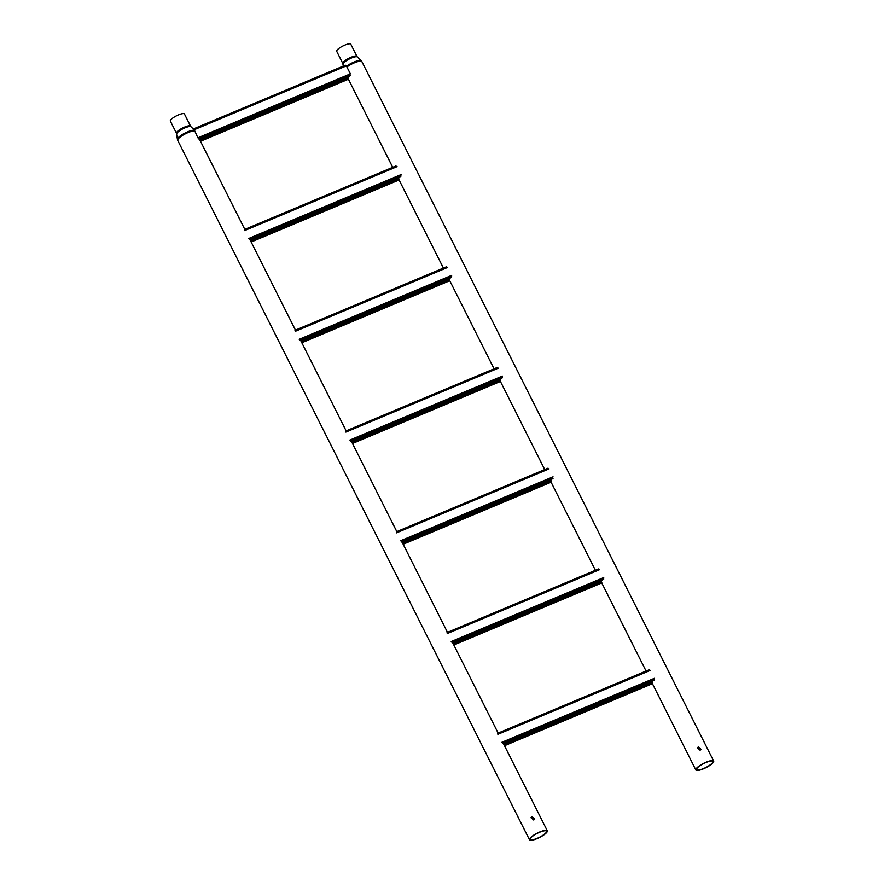 <?xml version="1.0" encoding="UTF-8"?>
<svg xmlns="http://www.w3.org/2000/svg" width="884" height="884" viewBox="0 0 884 884"><rect width="100%" height="100%" fill="white"/><g stroke="black" fill="none" stroke-linecap="round" stroke-linejoin="round"><path stroke-width="1.33" d="M532.013 816.628L531.041 817.623L533.737 820.043L534.687 819.103L532.013 816.628M534.632 819.247L531.903 816.904L530.986 817.755M530.267 838.728A9.138 2.243 153.3 0 0 530.234 839.424A9.138 2.243 153.3 0 0 538.279 837.866A9.138 2.243 153.3 0 0 546.533 831.91A9.138 2.243 153.3 0 0 546.566 831.214A9.138 2.243 153.3 0 0 538.522 832.772A9.138 2.243 153.3 0 0 530.267 838.728M176.468 133.252L170.336 121.075A7.89 1.934 -26.7 0 1 170.358 120.467A7.89 1.934 -26.7 0 1 177.485 115.329A7.89 1.934 -26.7 0 1 184.436 113.981L190.568 126.158A7.89 1.934 -26.7 0 0 183.618 127.506A7.89 1.934 -26.7 0 0 176.491 132.655A7.89 1.934 -26.7 0 0 176.468 133.252L177.408 139.34A9.823 2.409 -26.7 0 1 177.496 138.788A9.823 2.409 -26.7 0 1 184.767 133.175A9.823 2.409 -26.7 0 1 194.049 130.235M547.273 831.601A9.967 2.442 153.3 0 0 547.307 830.838A9.967 2.442 153.3 0 0 538.533 832.54A9.967 2.442 153.3 0 0 529.527 839.038A9.967 2.442 153.3 0 0 529.494 839.8A9.967 2.442 153.3 0 0 538.268 838.098A9.967 2.442 153.3 0 0 547.273 831.601M698.371 746.847L697.399 747.842L700.095 750.262L701.045 749.334L698.371 746.847M700.979 749.466L698.261 747.124L697.343 747.986M696.625 768.958A9.138 2.243 153.3 0 0 696.592 769.644A9.138 2.243 153.3 0 0 704.636 768.086A9.138 2.243 153.3 0 0 712.891 762.13A9.138 2.243 153.3 0 0 712.924 761.433A9.138 2.243 153.3 0 0 704.88 763.002A9.138 2.243 153.3 0 0 696.625 768.958M342.815 63.482L336.693 51.294A7.89 1.934 -26.7 0 1 336.716 50.697A7.89 1.934 -26.7 0 1 343.843 45.548A7.89 1.934 -26.7 0 1 350.793 44.2L356.926 56.388A7.89 1.934 -26.7 0 0 349.976 57.736A7.89 1.934 -26.7 0 0 342.848 62.874A7.89 1.934 -26.7 0 0 342.815 63.482L343.29 66.079M713.631 761.82A9.967 2.442 153.3 0 0 713.664 761.058A9.967 2.442 153.3 0 0 704.891 762.77A9.967 2.442 153.3 0 0 695.885 769.268A9.967 2.442 153.3 0 0 695.852 770.019A9.967 2.442 153.3 0 0 704.625 768.318A9.967 2.442 153.3 0 0 713.631 761.82M650.48 683.586L504.753 745.09L650.591 683.807L651.232 682.448M651.895 682.083L505.04 743.687L651.353 682.647L653.254 680.669M503.018 743.543L654.127 680.161M651.011 684.006L652.315 683.454M504.499 745.731L652.425 683.686M504.753 745.09L652.48 683.387M505.593 744.626L505.35 743.643L650.591 683.31M503.615 743.433L651.762 681.884M505.35 743.798L504.101 744.925M650.304 683.034L652.359 682.901M497.803 733.521L649.42 669.917M649.243 669.729L497.714 733.278L649.364 669.674M505.703 744.35L650.701 683.531M502.664 743.179L654.282 679.586M502.742 743.389L654.425 679.763M504.444 745.61L651.077 684.106M599.816 582.843L454.089 644.348L599.927 583.064L600.556 581.705M601.231 581.341L454.365 642.944L600.689 581.904L602.579 579.926M452.354 642.801L603.463 579.418M600.346 583.252L601.639 582.711M453.835 644.989L601.761 582.943M454.089 644.348L601.816 582.644M454.917 643.884L454.674 642.9L599.927 582.567M452.951 642.69L601.098 581.142M454.685 643.055L453.426 644.182M599.639 582.291L601.684 582.158M447.138 632.778L598.755 569.174M598.579 568.987L447.05 632.535L598.689 568.931M455.039 643.607L600.037 582.788M452 642.436L603.606 578.843M452.078 642.635L603.761 579.02M453.768 644.867L600.402 583.363M549.141 482.1L403.413 543.605L549.251 482.321L549.892 480.962M550.555 480.598L403.701 542.201L550.014 481.161L551.914 479.172M401.679 542.058L552.787 478.675M549.682 482.509L550.975 481.968M403.159 544.235L551.086 482.189M403.413 543.605L551.141 481.902M404.253 543.141L404.01 542.146L549.262 481.824M402.275 541.936L403.612 541.98L550.423 480.399M404.021 542.312L402.761 543.439M548.964 481.548L551.019 481.415M396.463 532.024L548.08 468.432M396.33 531.814L548.025 468.188M404.364 542.864L549.362 482.045M401.325 541.693L552.942 478.1M401.402 541.892L553.097 478.266M403.104 544.124L549.737 482.62M403.17 544.246L551.097 482.2L403.17 544.246M498.477 381.358L352.749 442.862L498.587 381.579L499.228 380.219M499.891 379.855L353.036 441.459L499.349 380.418L501.239 378.429M351.014 441.315L502.123 377.932M499.007 381.766L500.311 381.225M352.495 443.492L500.421 381.457M352.749 442.862L500.477 381.159M353.589 442.398L353.335 441.403L353.589 441.901L498.587 381.081M351.611 441.193L499.758 379.656M353.346 441.569L352.097 442.696M498.3 380.794L500.355 380.673M345.799 431.281L497.416 367.689M345.666 431.072L497.349 367.446M353.699 442.122L498.698 381.302M350.661 440.95L502.278 377.358M350.738 441.149L502.421 377.523M352.44 443.381L499.062 381.877M447.812 280.615L302.074 342.119L447.912 280.836L448.553 279.477M449.227 279.112L302.361 340.716L448.685 279.675L450.575 277.687M300.339 340.572L451.459 277.189M448.343 281.024L449.636 280.482M301.831 342.749L449.757 280.714M302.074 342.119L449.812 280.416M302.914 341.655L302.671 340.66L302.925 341.158L447.923 280.339M300.947 340.451L449.094 278.913M302.682 340.826L301.422 341.953M447.636 280.051L449.68 279.93M295.134 330.539L446.752 266.946M295.002 330.329L446.685 266.703M303.035 341.379L448.033 280.56M299.985 340.207L451.602 276.615M300.063 340.406L451.757 276.78M301.764 342.638L448.398 281.134M397.137 179.872L251.41 241.376L397.248 180.093L397.888 178.734M398.551 178.369L251.697 239.973L398.01 178.933L399.911 176.944M249.675 239.829L400.784 176.446M397.667 180.281L398.971 179.739M251.155 242.006L399.082 179.971M251.41 241.376L399.137 179.673M252.249 240.912L252.006 239.918L397.248 179.596M250.271 239.708L251.608 239.752L398.419 178.17M252.006 240.083L250.758 241.21M396.96 179.308L399.016 179.187M244.459 229.796L396.076 166.203M244.327 229.586L396.021 165.96M252.36 240.636L397.358 179.817M249.321 239.465L400.938 175.872M249.398 239.663L401.082 176.038M251.1 241.896L397.734 180.391M346.473 79.129L200.745 140.633L346.583 79.35L347.213 77.991M347.887 77.626L201.022 139.23L347.346 78.19L349.235 76.201M199.01 139.086L350.119 75.704M347.003 79.538L348.296 78.996M200.491 141.263L348.418 79.228M200.745 140.633L348.473 78.93M201.585 140.169L201.331 139.175L201.585 139.672L346.583 78.853M199.607 138.965L347.755 77.427M193.817 128.777L197.872 137.827L350.384 73.858L346.373 65.891L345.335 65.493M201.342 139.34L200.082 140.468M346.296 78.565L348.34 78.444M193.795 129.053L344.937 65.394M193.662 128.843L345.346 65.217M201.696 139.893L346.694 79.074M198.657 138.722L350.274 75.129M198.734 138.921L350.418 75.295M200.425 141.153L347.058 79.648M193.718 129.407L190.999 126.755A8.044 1.978 153.3 0 0 183.717 128.412A8.044 1.978 153.3 0 0 176.756 133.506A8.044 1.978 153.3 0 0 176.678 133.959M194.414 130.942A9.967 2.442 153.3 0 0 184.977 134.025A9.967 2.442 153.3 0 0 177.772 139.65A9.967 2.442 153.3 0 0 177.728 140.401L529.494 839.8M346.539 66.223A9.823 2.409 -26.7 0 1 355.246 61.56A9.823 2.409 -26.7 0 1 361.247 60.775L357.357 56.974A8.044 1.978 153.3 0 0 350.075 58.631A8.044 1.978 153.3 0 0 343.114 63.725A8.044 1.978 153.3 0 0 343.036 64.178M361.247 60.775L361.91 61.67A9.967 2.442 153.3 0 0 356.086 62.156A9.967 2.442 153.3 0 0 346.915 66.974M501.88 742.295L654.392 678.315M497.88 734.328L650.381 670.359M503.814 744.372L505.272 743.764M451.216 641.552L603.728 577.572M447.205 633.585L599.717 569.616M453.149 643.629L454.608 643.022M400.551 540.798L553.053 476.83M396.54 532.842L549.052 468.874M402.485 542.886L403.933 542.279M349.876 440.055L502.388 376.087M345.876 432.099L498.377 368.131M351.81 442.144L353.268 441.536M299.212 339.312L451.713 275.344M295.201 331.356L447.713 267.388M301.146 341.401L302.593 340.782M248.537 238.57L401.049 174.601M244.537 230.613L397.049 166.634M250.47 240.658L251.929 240.039M193.861 129.871L346.373 65.891M199.806 139.915L201.265 139.296M199.386 139.075L244.802 229.387M250.061 239.829L295.477 330.13M300.726 340.572L346.141 430.873M351.39 441.315L396.817 531.615M402.065 542.058L447.481 632.358M452.73 642.801L498.145 733.101M503.405 743.543L547.307 830.838M177.408 139.34L177.728 140.401M190.999 126.755L190.568 126.158M361.91 61.67L713.664 761.058M347.699 77.803L392.728 167.341M398.375 178.546L443.403 268.084M449.039 279.289L494.068 368.827M499.703 380.032L544.732 469.57M550.378 480.774L595.407 570.313M601.043 581.517L646.071 671.055M651.718 682.26L695.852 770.019M357.357 56.974L356.926 56.388M396.386 531.792L547.903 468.233M345.71 431.049L497.239 367.49M295.046 330.307L446.564 266.747M244.371 229.564L395.899 166.004M193.707 128.821L345.235 65.261"/></g></svg>
